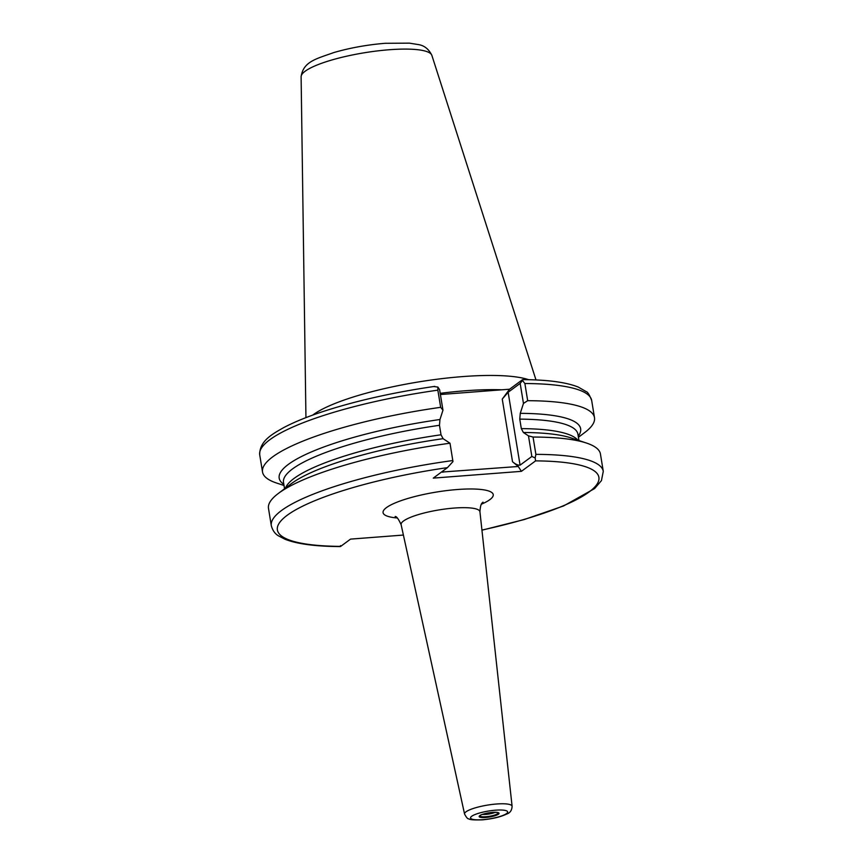 <?xml version="1.0" encoding="UTF-8"?>
<svg xmlns="http://www.w3.org/2000/svg" width="863" height="863" viewBox="0 0 863 863"><rect width="100%" height="100%" fill="white"/><g stroke="black" fill="none" stroke-linecap="round" stroke-linejoin="round"><path stroke-width="1.29" d="M482.557 814.381A7.94 1.661 170.7 0 0 485.977 814.381A7.94 1.661 170.7 0 0 495.146 812.32M312.751 415.081A117.638 24.66 -9.3 0 1 462.514 376.602A117.638 24.66 -9.3 0 1 528.739 379.72M440.4 394.52L509.58 389.213L522.32 379.817L522.536 380.497L522.32 379.817M285.502 488.059A149.159 31.273 -9.3 0 1 441.025 434.779L439.472 425.297A149.159 31.273 170.7 0 0 283.506 482.385L284.553 488.76M340.302 546.57C315.524 546.452 297.077 544.003 284.941 539.224L278.533 535.869C275.027 533.873 272.622 530.486 271.316 525.707L268.49 508.383A168.188 35.264 -9.3 0 1 278.242 493.517A168.188 35.264 -9.3 0 1 450.001 443.215L452.967 461.586L447.455 467.638A162.891 34.153 170.7 0 0 287.282 515.222A162.891 34.153 170.7 0 0 340.68 546.387L350.54 539.116L403.388 535.06M278.242 493.517L291.176 483.787A152.751 32.028 -9.3 0 1 312.686 471.878A152.751 32.028 -9.3 0 1 443.097 438.674L450.001 443.215M283.83 484.359A152.751 32.028 -9.3 0 1 439.957 419.515L439.472 425.297M434.175 386.592L437.897 387.077L439.623 389.742L442.967 410.205L439.957 419.515M442.967 410.205L440.669 407.325L437.854 390.162A168.188 35.264 170.7 0 0 259.72 454.866C259.342 440.82 272.859 433.83 283.496 427.714C292.881 422.73 304.542 417.843 318.501 413.053C352.169 401.683 390.907 392.794 434.715 386.387M284.024 485.491L276.516 483.01A168.188 35.264 -9.3 0 1 262.535 472.029A168.188 35.264 -9.3 0 1 440.669 407.325M441.025 434.779L443.097 438.674M441.435 472.083L518.264 466.484L512.525 461.748C515.567 464.283 518.091 465.416 520.076 465.146L531.845 456.462L528.469 435.847L523.388 432.503A152.751 32.028 -9.3 0 1 546.915 433.528A152.751 32.028 -9.3 0 1 571.09 437.94L586.452 443.043A168.188 35.264 -9.3 0 1 600.443 454.024L603.28 471.338A168.188 35.264 -9.3 0 0 535.891 454.37L533.054 437.045A168.188 35.264 -9.3 0 1 586.452 443.043M523.388 432.503L521.317 428.62A149.159 31.273 -9.3 0 1 577.832 440.184M578.954 440.551L577.908 434.175A149.159 31.273 170.7 0 0 519.763 419.127L520.26 413.355A152.751 32.028 -9.3 0 1 578.232 436.149M528.469 435.847L533.054 437.045M519.763 419.127L521.317 428.62M594.488 417.67L591.684 400.508A168.188 35.264 170.7 0 0 524.877 383.528L527.681 400.691A168.188 35.264 -9.3 0 1 594.488 417.67A168.188 35.264 -9.3 0 1 584.736 432.536L578.415 437.282M527.681 400.691L523.463 403.431L520.173 383.388L508.134 392.266L502.255 399.084L512.525 461.748M520.26 413.355L523.463 403.431M481.932 530.065A162.891 34.153 170.7 0 0 596.171 485.362A162.891 34.153 170.7 0 0 535.589 460.874L521.403 471.338L433.269 478.113L447.455 467.638M502.676 398.523L509.58 389.213M340.68 546.387L340.507 545.621M437.897 387.077L437.854 390.162M524.877 383.528L522.536 380.497L520.173 383.388M518.264 466.484L521.403 471.338M535.589 460.874L535.168 457.951L535.891 454.37M531.845 456.462L535.168 457.951M485.664 817.477A10.076 2.114 -9.3 0 1 479.785 815.643A10.076 2.114 -9.3 0 1 492.568 812.385A10.076 2.114 -9.3 0 1 498.447 814.208A10.076 2.114 -9.3 0 1 485.664 817.477M480.022 815.654L480.001 815.697A9.159 1.92 170.7 0 0 485.891 816.732A9.159 1.92 170.7 0 0 497.983 812.741L497.962 812.719M431.856 55.351C428.749 48.986 424.143 45.383 418.07 44.531L409.396 43.15L385.103 43.301C367.196 44.779 350.13 47.853 333.895 52.535C316.149 58.9 303.269 61.5 301.111 76.764A66.278 13.894 -9.3 0 1 389.267 49.741A66.278 13.894 -9.3 0 1 431.856 55.351L535.999 379.957M440.206 393.334A117.638 24.66 -9.3 0 1 464.844 390.799A117.638 24.66 -9.3 0 1 501.91 389.806M464.564 814.036C466.387 817.541 467.843 819.149 468.933 818.858C469.429 819.753 473.873 820.087 482.244 819.85C492.18 818.976 500.346 817.034 506.732 814.036C510.13 812.903 511.91 810.314 512.093 806.258A24.078 5.049 -9.3 0 0 496.57 804.003A24.078 5.049 -9.3 0 0 464.564 814.036L401.122 524.693A39.935 8.371 -9.3 0 1 454.197 508.059A39.935 8.371 -9.3 0 1 479.936 511.791C480.594 501.252 483.097 503.118 482.989 502.126M397.293 517.973A55.793 11.694 -9.3 0 1 392.503 504.132A55.793 11.694 -9.3 0 1 457.261 489.526A55.793 11.694 -9.3 0 1 481.414 504.197M482.676 819.677A18.792 3.937 -9.3 0 1 471.705 816.269A18.792 3.937 -9.3 0 1 495.556 810.184A18.792 3.937 -9.3 0 1 506.516 813.593A18.792 3.937 -9.3 0 1 482.676 819.677M442.687 471.155L442.87 472.277M508.134 392.266L520.076 465.146M271.316 525.707A168.188 35.264 -9.3 0 1 452.838 460.54M480.001 815.697C479.947 814.877 484.111 813.787 492.482 812.417C500.195 812.256 497.077 812.87 497.994 812.752M301.111 76.764L305.944 417.638M262.535 472.029L259.72 454.866M512.093 806.258L479.936 511.791M401.122 524.693C398.512 518.987 396.516 516.257 395.146 516.516L395.157 516.516M591.684 400.508C589.494 394.855 587.66 391.899 586.204 391.629L578.242 387.056C566.117 382.233 547.595 379.752 522.698 379.634M481.953 530.184L524.121 519.58L563.561 505.955L594.596 488.577L601.446 480.605L603.28 471.338"/></g></svg>
